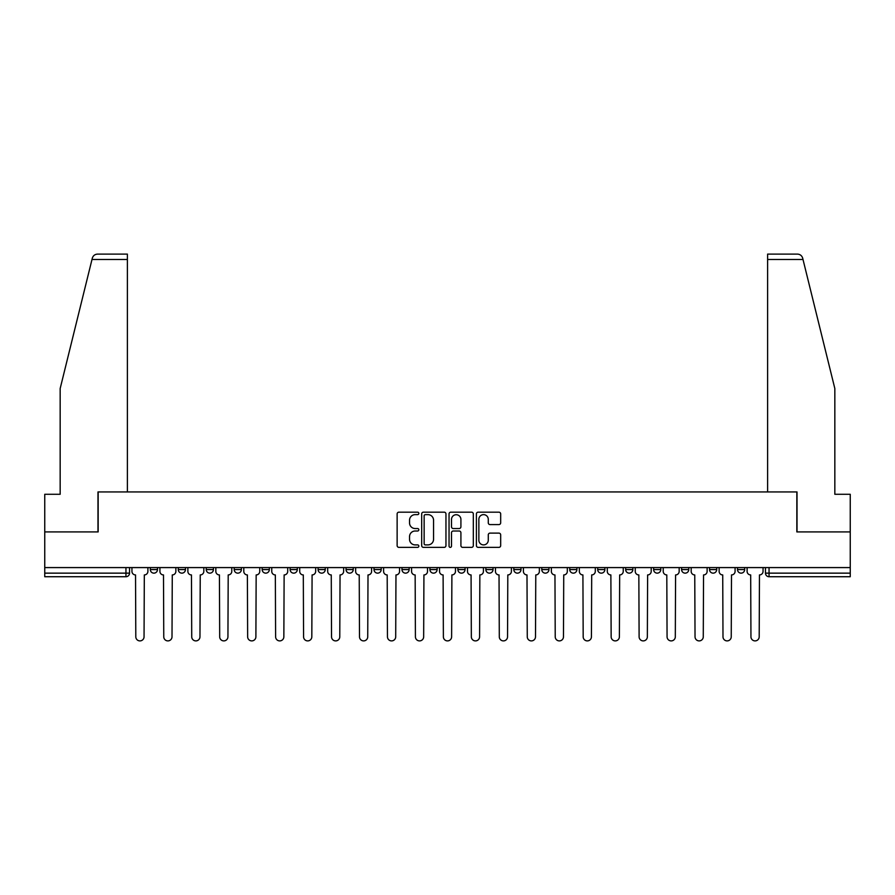 <?xml version="1.0" encoding="UTF-8"?>
<svg xmlns="http://www.w3.org/2000/svg" width="895" height="895" viewBox="0 0 895 895"><rect width="100%" height="100%" fill="white"/><g stroke="black" fill="none" stroke-linecap="round" stroke-linejoin="round"><path stroke-width="1.34" d="M418.826 513.406A1.231 1.231 0 0 0 417.596 512.175L398.901 512.175A1.756 1.756 0 0 0 397.134 513.931L397.134 545.603A1.756 1.756 0 0 0 398.901 547.36L417.596 547.36A1.231 1.231 0 0 0 418.826 546.129A1.231 1.231 0 0 0 417.596 544.898L415.168 544.898A5.627 5.627 0 0 1 409.541 539.271L409.541 536.631A5.627 5.627 0 0 1 415.168 531.003L417.596 531.003A1.231 1.231 0 0 0 418.826 529.773A1.231 1.231 0 0 0 417.596 528.542L415.168 528.542A5.627 5.627 0 0 1 409.541 522.904L409.541 520.275A5.627 5.627 0 0 1 415.168 514.636L417.596 514.636A1.231 1.231 0 0 0 418.826 513.406M709.545 569.567L709.545 567.587L709.545 569.567A3.58 3.58 0 0 0 713.136 573.147A3.58 3.58 0 0 1 709.545 569.567L716.716 569.567A3.58 3.58 0 0 1 713.136 573.147A3.58 3.58 0 0 0 716.716 569.567L716.716 567.587L716.716 569.567M457.893 567.587L457.893 569.567L465.064 569.567A3.58 3.58 0 0 1 461.484 573.147A3.58 3.58 0 0 1 457.893 569.567L457.893 567.587M374.009 567.587L374.009 569.567L381.18 569.567A3.58 3.58 0 0 1 377.6 573.147A3.58 3.58 0 0 1 374.009 569.567L374.009 567.587M318.094 567.587L318.094 569.567L325.254 569.567A3.58 3.58 0 0 1 321.674 573.147A3.58 3.58 0 0 1 318.094 569.567L318.094 567.587M290.125 567.587L290.125 569.567L297.297 569.567A3.58 3.58 0 0 1 293.717 573.147A3.58 3.58 0 0 1 290.125 569.567L290.125 567.587M234.21 567.587L234.21 569.567L241.37 569.567A3.58 3.58 0 0 1 237.79 573.147A3.58 3.58 0 0 1 234.21 569.567L234.21 567.587M498.918 524.582A1.756 1.756 0 0 0 500.674 522.825L500.674 513.931A1.756 1.756 0 0 0 498.918 512.175L478.154 512.175A1.756 1.756 0 0 0 476.397 513.931L476.397 545.603A1.756 1.756 0 0 0 478.154 547.36L498.918 547.36A1.756 1.756 0 0 0 500.674 545.603L500.674 534.874A1.756 1.756 0 0 0 498.918 533.118L490.035 533.118A1.756 1.756 0 0 0 488.278 534.874L488.278 540.2A4.71 4.71 0 0 1 483.568 544.898A4.71 4.71 0 0 1 478.859 540.2L478.859 519.346A4.71 4.71 0 0 1 483.568 514.636A4.71 4.71 0 0 1 488.278 519.346L488.278 522.825A1.756 1.756 0 0 0 490.035 524.582L498.918 524.582M91.995 259.483L92.319 258.185C93.125 255.646 94.87 254.281 97.533 254.102L127.381 254.102L127.381 259.483L91.995 259.483L60.166 388.531L60.166 494.286L44.75 494.286L44.75 531.921L98.159 531.921L98.159 491.948L796.841 491.948L796.841 531.921L850.25 531.921L850.25 567.587L44.75 567.587L44.75 573.147L129.529 573.147L129.529 567.587L129.529 573.147A3.58 3.58 0 0 1 125.949 576.727L44.75 576.727L44.75 573.147M127.381 259.483L127.381 491.948L97.98 491.948L97.98 531.921L44.75 531.921L44.75 567.587M445.956 513.931A1.756 1.756 0 0 0 444.2 512.175L423.436 512.175A1.756 1.756 0 0 0 421.679 513.931L421.679 545.603A1.756 1.756 0 0 0 423.436 547.36L444.2 547.36A1.756 1.756 0 0 0 445.956 545.603L445.956 513.931M450.8 512.175L471.564 512.175A1.756 1.756 0 0 1 473.321 513.931L473.321 545.603A1.756 1.756 0 0 1 471.564 547.36L462.67 547.36A1.756 1.756 0 0 1 460.914 545.603L460.914 532.76A1.756 1.756 0 0 0 459.157 531.003L453.262 531.003A1.756 1.756 0 0 0 451.505 532.76L451.505 546.129A1.231 1.231 0 0 1 450.274 547.36A1.231 1.231 0 0 1 449.044 546.129L449.044 513.931A1.756 1.756 0 0 1 450.8 512.175M765.471 567.587L765.471 573.147L850.25 573.147L850.25 576.727L769.051 576.727A3.58 3.58 0 0 1 765.471 573.147M850.25 567.587L850.25 573.147M737.514 567.587L737.514 569.567L744.674 569.567L744.674 567.587L744.674 569.567A3.58 3.58 0 0 1 741.094 573.147A3.58 3.58 0 0 1 737.514 569.567A3.58 3.58 0 0 0 741.094 573.147M681.587 567.587L681.587 569.567L688.758 569.567L688.758 567.587L688.758 569.567A3.58 3.58 0 0 1 685.167 573.147A3.58 3.58 0 0 1 681.587 569.567A3.58 3.58 0 0 0 685.167 573.147M660.79 569.567L660.79 567.587L660.79 569.567A3.58 3.58 0 0 1 657.21 573.147A3.58 3.58 0 0 1 653.63 569.567L660.79 569.567A3.58 3.58 0 0 1 657.21 573.147M653.63 567.587L653.63 569.567M632.832 567.587L632.832 569.567A3.58 3.58 0 0 1 629.252 573.147A3.58 3.58 0 0 1 625.661 569.567L632.832 569.567A3.58 3.58 0 0 1 629.252 573.147M625.661 567.587L625.661 569.567M604.875 567.587L604.875 569.567A3.58 3.58 0 0 1 601.283 573.147A3.58 3.58 0 0 1 597.703 569.567L604.875 569.567M597.703 567.587L597.703 569.567M576.906 567.587L576.906 569.567A3.58 3.58 0 0 1 573.326 573.147A3.58 3.58 0 0 1 569.746 569.567L576.906 569.567M569.746 567.587L569.746 569.567M548.948 567.587L548.948 569.567A3.58 3.58 0 0 1 545.368 573.147A3.58 3.58 0 0 1 541.777 569.567L548.948 569.567M541.777 567.587L541.777 569.567M520.991 567.587L520.991 569.567A3.58 3.58 0 0 1 517.399 573.147A3.58 3.58 0 0 1 513.819 569.567A3.58 3.58 0 0 0 517.399 573.147M513.819 567.587L513.819 569.567L520.991 569.567M493.022 567.587L493.022 569.567A3.58 3.58 0 0 1 489.442 573.147A3.58 3.58 0 0 1 485.862 569.567A3.58 3.58 0 0 0 489.442 573.147M485.862 567.587L485.862 569.567L493.022 569.567M465.064 567.587L465.064 569.567A3.58 3.58 0 0 1 461.484 573.147M437.107 567.587L437.107 569.567A3.58 3.58 0 0 1 433.516 573.147A3.58 3.58 0 0 1 429.936 569.567L437.107 569.567M429.936 567.587L429.936 569.567M409.138 567.587L409.138 569.567A3.58 3.58 0 0 1 405.558 573.147A3.58 3.58 0 0 1 401.978 569.567L409.138 569.567L409.138 567.587M401.978 567.587L401.978 569.567M381.18 567.587L381.18 569.567M353.223 567.587L353.223 569.567A3.58 3.58 0 0 1 349.632 573.147A3.58 3.58 0 0 1 346.052 569.567L353.223 569.567L353.223 567.587M346.052 567.587L346.052 569.567M325.254 567.587L325.254 569.567L325.254 567.587M297.297 569.567L297.297 567.587L297.297 569.567A3.58 3.58 0 0 1 293.717 573.147M269.339 567.587L269.339 569.567A3.58 3.58 0 0 1 265.748 573.147A3.58 3.58 0 0 1 262.168 569.567A3.58 3.58 0 0 0 265.748 573.147A3.58 3.58 0 0 0 269.339 569.567L269.339 567.587M262.168 567.587L262.168 569.567L269.339 569.567M241.37 567.587L241.37 569.567M213.413 567.587L213.413 569.567A3.58 3.58 0 0 1 209.833 573.147A3.58 3.58 0 0 1 206.242 569.567A3.58 3.58 0 0 0 209.833 573.147A3.58 3.58 0 0 0 213.413 569.567L206.242 569.567L206.242 567.587M178.284 567.587L178.284 569.567L185.455 569.567L185.455 567.587L185.455 569.567A3.58 3.58 0 0 1 181.864 573.147A3.58 3.58 0 0 1 178.284 569.567A3.58 3.58 0 0 0 181.864 573.147M150.326 567.587L150.326 569.567L157.486 569.567L157.486 567.587L157.486 569.567A3.58 3.58 0 0 1 153.906 573.147A3.58 3.58 0 0 1 150.326 569.567A3.58 3.58 0 0 0 153.906 573.147M125.949 567.587L125.949 576.727A3.58 3.58 0 0 0 129.529 573.147M425.371 514.636A1.231 1.231 0 0 0 424.14 515.867L424.14 543.668A1.231 1.231 0 0 0 425.371 544.898L427.922 544.898A5.627 5.627 0 0 0 433.56 539.271L433.56 520.275A5.627 5.627 0 0 0 427.922 514.636L425.371 514.636M460.914 519.436A4.71 4.71 0 0 0 456.204 514.726A4.71 4.71 0 0 0 451.505 519.436L451.505 526.775A1.756 1.756 0 0 0 453.262 528.542L459.157 528.542A1.756 1.756 0 0 0 460.914 526.775L460.914 519.436M131.945 571.357L131.945 567.587L131.945 571.357A3.58 3.58 0 0 0 135.537 574.937L135.805 636.781A4.117 4.117 0 0 0 139.922 640.898A4.117 4.117 0 0 0 144.05 636.781L144.319 574.937A3.58 3.58 0 0 0 147.899 571.357L147.899 567.587L147.899 571.357M135.537 574.937L135.805 636.781M144.05 636.781L144.319 574.937M159.914 571.357L159.914 567.587L159.914 571.357A3.58 3.58 0 0 0 163.494 574.937L163.763 636.781A4.117 4.117 0 0 0 167.891 640.898A4.117 4.117 0 0 0 172.008 636.781L172.276 574.937A3.58 3.58 0 0 0 175.867 571.357L175.867 567.587L175.867 571.357M187.872 571.357L187.872 567.587L187.872 571.357A3.58 3.58 0 0 0 191.452 574.937L191.731 636.781A4.117 4.117 0 0 0 195.848 640.898A4.117 4.117 0 0 0 199.965 636.781L200.245 574.937A3.58 3.58 0 0 0 203.825 571.357L203.825 567.587L203.825 571.357M92.319 258.185C92.811 256.742 92.811 256.742 92.319 258.185M803.005 259.483L802.681 258.185C802.188 256.742 802.188 256.742 802.681 258.185C802.188 256.742 802.188 256.742 802.681 258.185C801.875 255.646 800.13 254.281 797.467 254.102L767.619 254.102L767.619 491.948L797.02 491.948L797.02 531.921L850.25 531.921L850.25 494.286L834.834 494.286L834.834 388.531L803.005 259.483L767.619 259.483M163.494 574.937L163.763 636.781M172.008 636.781L172.276 574.937M191.452 574.937L191.731 636.781M199.965 636.781L200.245 574.937M215.829 571.357L215.829 567.587L215.829 571.357A3.58 3.58 0 0 0 219.42 574.937L219.689 636.781A4.117 4.117 0 0 0 223.806 640.898A4.117 4.117 0 0 0 227.934 636.781L228.203 574.937A3.58 3.58 0 0 0 231.783 571.357L231.783 567.587L231.783 571.357M243.798 571.357L243.798 567.587L243.798 571.357A3.58 3.58 0 0 0 247.378 574.937L247.647 636.781A4.117 4.117 0 0 0 251.775 640.898A4.117 4.117 0 0 0 255.892 636.781L256.16 574.937A3.58 3.58 0 0 0 259.751 571.357L259.751 567.587L259.751 571.357M271.756 571.357L271.756 567.587L271.756 571.357A3.58 3.58 0 0 0 275.336 574.937L275.615 636.781A4.117 4.117 0 0 0 279.732 640.898A4.117 4.117 0 0 0 283.849 636.781L284.129 574.937A3.58 3.58 0 0 0 287.709 571.357L287.709 567.587L287.709 571.357M219.42 574.937L219.689 636.781M227.934 636.781L228.203 574.937M247.378 574.937L247.647 636.781M255.892 636.781L256.16 574.937M275.336 574.937L275.615 636.781M283.849 636.781L284.129 574.937M299.713 571.357L299.713 567.587L299.713 571.357A3.58 3.58 0 0 0 303.304 574.937L303.573 636.781A4.117 4.117 0 0 0 307.69 640.898A4.117 4.117 0 0 0 311.818 636.781L312.086 574.937A3.58 3.58 0 0 0 315.666 571.357L315.666 567.587L315.666 571.357M303.304 574.937L303.573 636.781M311.818 636.781L312.086 574.937M327.682 571.357L327.682 567.587L327.682 571.357A3.58 3.58 0 0 0 331.262 574.937L331.53 636.781A4.117 4.117 0 0 0 335.659 640.898A4.117 4.117 0 0 0 339.776 636.781L340.044 574.937A3.58 3.58 0 0 0 343.635 571.357L343.635 567.587L343.635 571.357M331.262 574.937L331.53 636.781M339.776 636.781L340.044 574.937M355.639 571.357L355.639 567.587L355.639 571.357A3.58 3.58 0 0 0 359.219 574.937L359.499 636.781A4.117 4.117 0 0 0 363.616 640.898A4.117 4.117 0 0 0 367.733 636.781L368.013 574.937A3.58 3.58 0 0 0 371.593 571.357L371.593 567.587L371.593 571.357M359.219 574.937L359.499 636.781M367.733 636.781L368.013 574.937M383.597 571.357L383.597 567.587L383.597 571.357A3.58 3.58 0 0 0 387.188 574.937L387.457 636.781A4.117 4.117 0 0 0 391.574 640.898A4.117 4.117 0 0 0 395.702 636.781L395.97 574.937A3.58 3.58 0 0 0 399.55 571.357L399.55 567.587L399.55 571.357M387.188 574.937L387.457 636.781M395.702 636.781L395.97 574.937M411.566 571.357L411.566 567.587L411.566 571.357A3.58 3.58 0 0 0 415.146 574.937L415.414 636.781A4.117 4.117 0 0 0 419.542 640.898A4.117 4.117 0 0 0 423.659 636.781L423.928 574.937A3.58 3.58 0 0 0 427.519 571.357L427.519 567.587L427.519 571.357M439.523 571.357L439.523 567.587L439.523 571.357A3.58 3.58 0 0 0 443.103 574.937L443.383 636.781A4.117 4.117 0 0 0 447.5 640.898A4.117 4.117 0 0 0 451.617 636.781L451.897 574.937A3.58 3.58 0 0 0 455.477 571.357L455.477 567.587L455.477 571.357M467.481 571.357L467.481 567.587L467.481 571.357A3.58 3.58 0 0 0 471.072 574.937L471.341 636.781A4.117 4.117 0 0 0 475.458 640.898A4.117 4.117 0 0 0 479.586 636.781L479.854 574.937A3.58 3.58 0 0 0 483.434 571.357L483.434 567.587L483.434 571.357M495.45 571.357L495.45 567.587L495.45 571.357A3.58 3.58 0 0 0 499.03 574.937L499.298 636.781A4.117 4.117 0 0 0 503.426 640.898A4.117 4.117 0 0 0 507.543 636.781L507.812 574.937A3.58 3.58 0 0 0 511.403 571.357L511.403 567.587L511.403 571.357M523.407 571.357L523.407 567.587L523.407 571.357A3.58 3.58 0 0 0 526.987 574.937L527.267 636.781A4.117 4.117 0 0 0 531.384 640.898A4.117 4.117 0 0 0 535.501 636.781L535.781 574.937A3.58 3.58 0 0 0 539.361 571.357L539.361 567.587L539.361 571.357M551.365 571.357L551.365 567.587L551.365 571.357A3.58 3.58 0 0 0 554.956 574.937L555.224 636.781A4.117 4.117 0 0 0 559.341 640.898A4.117 4.117 0 0 0 563.47 636.781L563.738 574.937A3.58 3.58 0 0 0 567.318 571.357L567.318 567.587L567.318 571.357M415.146 574.937L415.414 636.781M423.659 636.781L423.928 574.937M443.103 574.937L443.383 636.781M451.617 636.781L451.897 574.937M471.072 574.937L471.341 636.781M479.586 636.781L479.854 574.937M499.03 574.937L499.298 636.781M507.543 636.781L507.812 574.937M526.987 574.937L527.267 636.781M535.501 636.781L535.781 574.937M554.956 574.937L555.224 636.781M563.47 636.781L563.738 574.937M579.333 571.357L579.333 567.587L579.333 571.357A3.58 3.58 0 0 0 582.913 574.937L583.182 636.781A4.117 4.117 0 0 0 587.31 640.898A4.117 4.117 0 0 0 591.427 636.781L591.696 574.937A3.58 3.58 0 0 0 595.287 571.357L595.287 567.587L595.287 571.357M582.913 574.937L583.182 636.781M591.427 636.781L591.696 574.937M607.291 571.357L607.291 567.587L607.291 571.357A3.58 3.58 0 0 0 610.871 574.937L611.151 636.781A4.117 4.117 0 0 0 615.268 640.898A4.117 4.117 0 0 0 619.385 636.781L619.664 574.937A3.58 3.58 0 0 0 623.244 571.357L623.244 567.587L623.244 571.357M610.871 574.937L611.151 636.781M619.385 636.781L619.664 574.937M635.249 571.357L635.249 567.587L635.249 571.357A3.58 3.58 0 0 0 638.84 574.937L639.108 636.781A4.117 4.117 0 0 0 643.225 640.898A4.117 4.117 0 0 0 647.353 636.781L647.622 574.937A3.58 3.58 0 0 0 651.202 571.357L651.202 567.587L651.202 571.357M638.84 574.937L639.108 636.781M647.353 636.781L647.622 574.937M663.217 571.357L663.217 567.587L663.217 571.357A3.58 3.58 0 0 0 666.797 574.937L667.066 636.781A4.117 4.117 0 0 0 671.194 640.898A4.117 4.117 0 0 0 675.311 636.781L675.58 574.937A3.58 3.58 0 0 0 679.171 571.357L679.171 567.587L679.171 571.357M666.797 574.937L667.066 636.781M675.311 636.781L675.58 574.937M691.175 571.357L691.175 567.587L691.175 571.357A3.58 3.58 0 0 0 694.755 574.937L695.035 636.781A4.117 4.117 0 0 0 699.152 640.898A4.117 4.117 0 0 0 703.269 636.781L703.548 574.937A3.58 3.58 0 0 0 707.128 571.357L707.128 567.587L707.128 571.357M694.755 574.937L695.035 636.781M703.269 636.781L703.548 574.937M719.132 571.357L719.132 567.587L719.132 571.357A3.58 3.58 0 0 0 722.724 574.937L722.992 636.781A4.117 4.117 0 0 0 727.109 640.898A4.117 4.117 0 0 0 731.237 636.781L731.506 574.937A3.58 3.58 0 0 0 735.086 571.357L735.086 567.587L735.086 571.357M722.724 574.937L722.992 636.781M731.237 636.781L731.506 574.937M747.101 571.357L747.101 567.587L747.101 571.357A3.58 3.58 0 0 0 750.681 574.937L750.95 636.781A4.117 4.117 0 0 0 755.078 640.898A4.117 4.117 0 0 0 759.195 636.781L759.463 574.937A3.58 3.58 0 0 0 763.055 571.357L763.055 567.587L763.055 571.357M750.681 574.937L750.95 636.781M759.195 636.781L759.463 574.937M769.051 567.587L769.051 576.727"/></g></svg>
